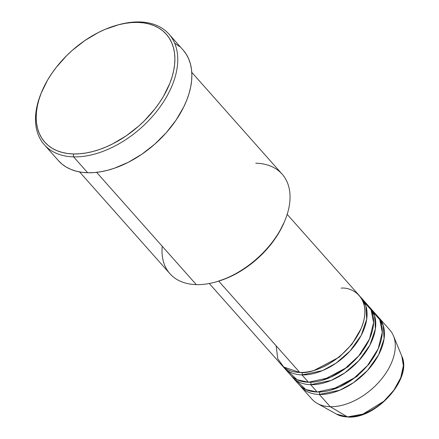 <?xml version="1.0" encoding="UTF-8"?>
<svg xmlns="http://www.w3.org/2000/svg" width="439" height="439" viewBox="0 0 439 439"><rect width="100%" height="100%" fill="white"/><g stroke="black" fill="none" stroke-linecap="round" stroke-linejoin="round"><path stroke-width="0.66" d="M301.044 386.88L311.899 399.111A52.087 32.283 -41.6 0 0 330.199 406.69L347.523 416.913A2.085 1.361 91.5 0 0 348.001 417.05A2.085 1.361 -88.5 0 1 347.523 416.913L336.477 414.12A44.685 27.695 -41.6 0 0 347.523 416.913L330.199 406.69A52.087 32.283 138.4 0 1 317.315 403.436L336.477 414.12L347.99 417.05C376.058 419.234 412.748 378.506 401.795 356.133L403.37 365.687L400.763 377.655L393.838 390.222L383.9 401.213L362.855 414.131L347.523 416.913A44.685 27.695 -41.6 0 0 389.486 395.621A44.685 27.695 -41.6 0 0 401.795 356.133L393.459 335.846A52.087 32.283 138.4 0 1 379.109 381.875A52.087 32.283 138.4 0 1 330.199 406.69L319.345 394.463A2.085 1.361 91.5 0 0 319.378 392.011A2.085 1.361 -88.5 0 1 319.345 394.463A52.087 32.283 138.4 0 1 301.044 386.88A52.087 32.283 138.4 0 1 300.007 385.618M209.277 283.506L281.509 364.875A52.087 32.283 -41.6 0 0 299.804 372.453C310.494 374.456 344.006 362.532 359.832 331.341C374.582 300.122 353.461 286.744 341.114 288.132M361.001 328.811L351.974 344.209L339.281 357.099L314.181 370.368L339.281 357.099L351.974 344.209L361.001 328.811M283.676 367.317L290.19 374.654A52.087 32.283 -41.6 0 0 308.491 382.237L301.977 374.901A52.087 32.283 138.4 0 0 354.377 345.894A52.087 32.283 138.4 0 0 361.582 298.158A52.087 32.283 138.4 0 0 360.446 296.983L365.89 305.857L366.708 319.186L361.209 335.341L350.048 351.008L336.093 363.135L322.451 370.637L301.977 374.901A2.085 1.361 91.5 0 0 302.01 372.448A2.085 1.361 -88.5 0 1 301.977 374.901A52.087 32.283 138.4 0 1 283.676 367.317A52.087 32.283 138.4 0 1 282.645 366.049M301.977 374.901L308.491 382.237L330.106 377.485L344.5 369.122L358.844 355.755L369.495 339.012L373.584 322.599L371.092 309.945L364.386 302.23M369.682 338.59L360.655 353.988L347.968 366.878L322.863 380.152L347.968 366.878L360.655 353.988L369.682 338.59M292.363 377.101L298.877 384.438A52.087 32.283 -41.6 0 0 317.172 392.016L310.658 384.679A52.087 32.283 138.4 0 0 363.064 355.672A52.087 32.283 138.4 0 0 370.269 307.942A52.087 32.283 138.4 0 0 369.133 306.762L374.571 315.641L375.394 328.97L369.896 345.125L358.734 360.787L344.774 372.92L331.138 380.415L310.658 384.679A2.085 1.361 91.5 0 0 310.697 382.226A2.085 1.361 -88.5 0 1 310.658 384.679A52.087 32.283 138.4 0 1 292.363 377.101A52.087 32.283 138.4 0 1 291.326 375.833M310.658 384.679L317.172 392.016L338.787 387.269L353.181 378.906L367.525 365.539L378.182 348.796L382.265 332.378L379.779 319.729L373.073 312.014M378.369 348.374L369.342 363.772L356.649 376.662L331.549 389.936L356.649 376.662L369.342 363.772L378.369 348.374M378.95 317.726A52.087 32.283 138.4 0 0 377.814 316.546L383.258 325.42L384.076 338.754L378.577 354.91L367.416 370.571L353.461 382.698L339.819 390.2L319.345 394.463L330.199 406.69A52.087 32.283 -41.6 0 0 382.599 377.683A52.087 32.283 -41.6 0 0 389.805 329.952L378.95 317.726A52.087 32.283 138.4 0 1 371.745 365.457A52.087 32.283 138.4 0 1 319.345 394.463M79.591 171.934L169.931 273.706A75.003 46.485 -41.6 0 0 196.282 284.62A75.003 46.485 138.4 0 1 162.216 246.246M41.859 91.531L41.31 92.838A83.339 51.654 -41.6 0 0 73.576 156.86L73.318 153.952A81.253 50.359 138.4 0 1 41.859 91.531A81.253 50.359 138.4 0 1 116.412 25.347A81.253 50.359 138.4 0 1 137.758 22.411L139.668 21.95A83.339 51.654 -41.6 0 0 117.773 24.963L116.412 25.347M276.147 345.806L277.761 358.751L283.77 367.053L299.804 372.453L218.726 281.119L299.804 372.453A52.087 32.283 -41.6 0 0 352.21 343.446A52.087 32.283 -41.6 0 0 359.415 295.716L287.183 214.347M255.767 163.204A75.003 46.485 138.4 0 1 284.807 220.822A75.003 46.485 138.4 0 1 215.988 281.909A75.003 46.485 138.4 0 1 196.282 284.62L96.624 172.351L196.282 284.62A75.003 46.485 -41.6 0 0 271.741 242.849A75.003 46.485 -41.6 0 0 282.118 174.118L191.772 72.347M44.301 144.733L58.409 160.63A83.339 51.654 -41.6 0 0 87.69 172.757L73.576 156.86A83.339 51.654 138.4 0 1 44.301 144.733A83.339 51.654 138.4 0 1 41.59 92.179M117.087 25.16A83.339 51.654 138.4 0 1 139.668 21.95A83.339 51.654 138.4 0 1 168.949 34.077A83.339 51.654 138.4 0 1 157.42 110.452A83.339 51.654 138.4 0 1 73.576 156.86L87.69 172.757A83.339 51.654 -41.6 0 0 171.534 126.344A83.339 51.654 -41.6 0 0 183.058 49.975L168.949 34.077M296.073 380.366L305.807 389.536L317.172 392.016A52.087 32.283 -41.6 0 0 369.578 363.009A52.087 32.283 -41.6 0 0 376.783 315.279L370.269 307.942M73.318 153.952L79.492 153.793L85.918 153.008L92.536 151.592L99.274 149.573L106.073 146.955L112.872 143.772L126.185 135.843L138.708 126.081L144.519 120.626L154.962 108.839L159.489 102.616L163.506 96.256L169.822 83.361L172.061 76.951L173.663 70.652L174.612 64.522L174.892 58.617L174.508 53.004L173.454 47.719L171.753 42.83L169.41 38.38L166.452 34.407L162.907 30.949L158.808 28.047L154.199 25.72L149.123 23.997L143.624 22.888L137.758 22.411L131.585 22.57L125.159 23.36L118.541 24.771L105.003 29.408L98.204 32.59L84.892 40.52L72.369 50.287L66.558 55.742L56.115 67.529L51.588 73.752L47.571 80.112L41.255 93.002L39.016 99.412L37.414 105.711L36.464 111.841L36.185 117.745L36.569 123.364L37.622 128.643L39.323 133.533L41.667 137.989L44.624 141.962L48.169 145.419L52.268 148.322L56.878 150.648L61.954 152.371L67.452 153.474L73.318 153.952L73.576 156.86A83.339 51.654 -41.6 0 0 169.619 91.082A83.339 51.654 -41.6 0 0 139.668 21.95L137.758 22.411A81.253 50.359 138.4 0 1 166.957 89.814A81.253 50.359 138.4 0 1 73.318 153.952M183.211 50.145L186.24 54.222L188.644 58.788L190.394 63.803L191.47 69.219L191.87 74.981L191.58 81.034L190.608 87.323L188.968 93.787L186.663 100.355L183.727 106.979L176.072 120.105L166.288 132.666L154.753 144.173L141.912 154.182L128.254 162.32L114.31 168.263L107.396 170.337L100.613 171.786L94.023 172.598L87.69 172.757L81.676 172.269L76.035 171.133L70.827 169.366L66.097 166.979L61.894 164.005L58.261 160.46M175.37 43.62L179.573 46.6M284.28 222.085L279.127 232.379L271.461 243.672L266.967 249.078L256.875 259.147L251.371 263.713L239.727 271.692L227.594 277.882L217.289 281.542M287.386 370.582L297.126 379.751L308.491 382.237A52.087 32.283 -41.6 0 0 360.891 353.23A52.087 32.283 -41.6 0 0 368.096 305.495L361.582 298.158M215.988 281.909L217.354 281.525A72.923 45.195 -41.6 0 0 284.258 222.134L284.807 220.822"/></g></svg>
